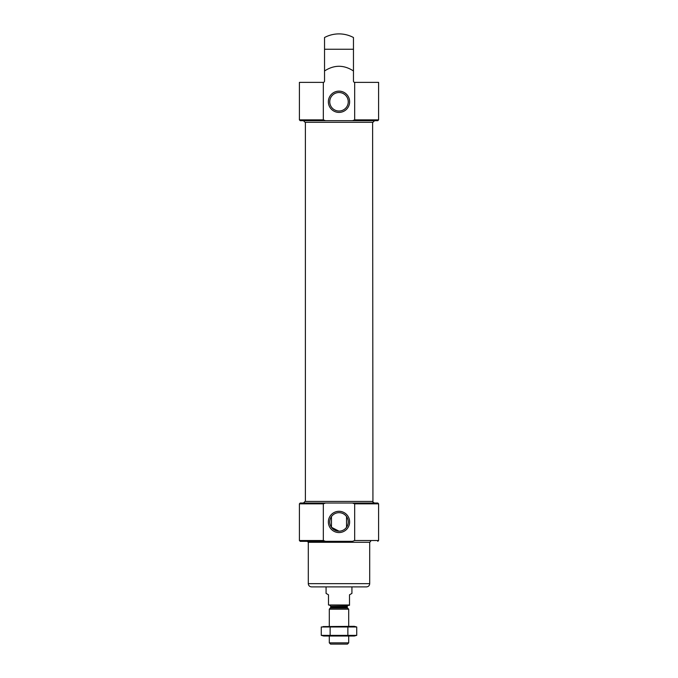 <?xml version="1.0" encoding="UTF-8"?>
<svg xmlns="http://www.w3.org/2000/svg" width="678" height="678" viewBox="0 0 678 678"><rect width="100%" height="100%" fill="white"/><g stroke="black" fill="none" stroke-linecap="round" stroke-linejoin="round"><path stroke-width="1.02" d="M339 531.179A9.246 9.246 0 0 0 347.009 517.306A9.246 9.246 0 0 0 330.991 517.306A9.246 9.246 0 0 0 339 531.179L331.466 527.289L331.466 516.568M346.534 516.568L346.534 527.289M352.492 120.676L354.67 119.87L354.67 82.377L378.595 82.377L378.595 119.87L377.782 120.676L303.447 120.676L352.492 120.676L325.508 120.676L323.33 119.87L323.33 82.377A1.297 1.297 0 0 0 324.533 81.089L324.533 70.97C334.203 64.724 343.848 64.724 353.467 70.97L353.467 37.519A30.705 30.705 0 0 0 324.533 37.519L324.533 67.156M323.33 119.87L299.405 119.87L299.405 82.377L323.33 82.377M324.533 37.519L324.533 70.97M354.67 503.83L378.595 503.83L377.782 503.025L352.492 503.025L354.67 503.83L354.67 540.519L352.492 541.324L307.329 541.324L325.508 541.324L323.33 540.519L323.33 503.83L325.508 503.025L300.218 503.025L299.405 503.83L323.33 503.83M323.33 540.519L299.405 540.519L300.218 541.324L325.508 541.324M326.076 503.025L351.924 503.025M352.492 503.025L325.508 503.025M299.405 119.87L300.218 120.676L325.508 120.676M353.467 37.519L353.467 67.156M353.467 70.97L353.467 81.089A1.297 1.297 0 0 0 354.67 82.377M303.447 503.025L305.066 501.406L372.934 501.406L372.612 122.294M305.388 122.294L305.388 501.406L372.612 501.406M303.447 120.676L305.066 122.294L372.934 122.294L374.553 120.676M339 112.404A10.628 10.628 0 0 0 348.204 96.454A10.628 10.628 0 0 0 329.796 96.454A10.628 10.628 0 0 0 339 112.404M339 532.561A10.628 10.628 0 0 0 348.204 516.619A10.628 10.628 0 0 0 329.796 516.619A10.628 10.628 0 0 0 339 532.561M339 111.023A9.246 9.246 0 0 0 347.009 97.149A9.246 9.246 0 0 0 330.991 97.149A9.246 9.246 0 0 0 339 111.023M369.705 583.665L308.295 583.665C308.49 585.623 309.566 586.699 311.524 586.894L366.476 586.894C368.434 586.699 369.51 585.623 369.705 583.665L369.705 542.29L370.671 541.324M349.501 604.996L328.499 604.996L349.501 605.318L349.501 594.809L351.924 593.411L351.924 586.894M328.499 604.996L328.499 594.809L326.076 593.411L326.076 586.894M348.695 642.863L329.305 642.863L330.542 644.1L347.458 644.1L348.695 642.863L348.695 636.023M329.305 626.328L329.305 609.191L348.695 609.191L348.695 626.328M329.305 642.863L329.305 636.023M329.788 605.318L330.762 606.285L330.762 607.335L329.305 609.191M321.27 635.362L323.728 636.023L354.272 636.023L356.73 635.362L321.27 635.362L321.27 626.981L356.73 626.981L356.73 635.362L354.958 635.761M323.042 626.591L354.272 626.328L356.73 626.981M330.135 635.362L330.135 626.981M347.865 635.362L347.865 626.981M354.67 119.87L378.595 119.87M324.533 49.248L353.467 49.248M354.67 540.519L378.595 540.519L377.782 541.324M308.295 583.665L308.295 542.29L369.705 542.29M330.474 608.022L347.526 608.022L348.695 609.191M330.762 607.335L347.238 607.335L347.526 608.022M330.762 606.285L347.238 606.285L348.212 605.318M378.595 540.519L378.595 503.83M299.405 540.519L299.405 503.83M372.934 501.406C372.527 501.805 373.061 502.339 374.553 503.025M308.295 542.29L307.329 541.324M347.238 607.335L347.238 606.285"/></g></svg>
